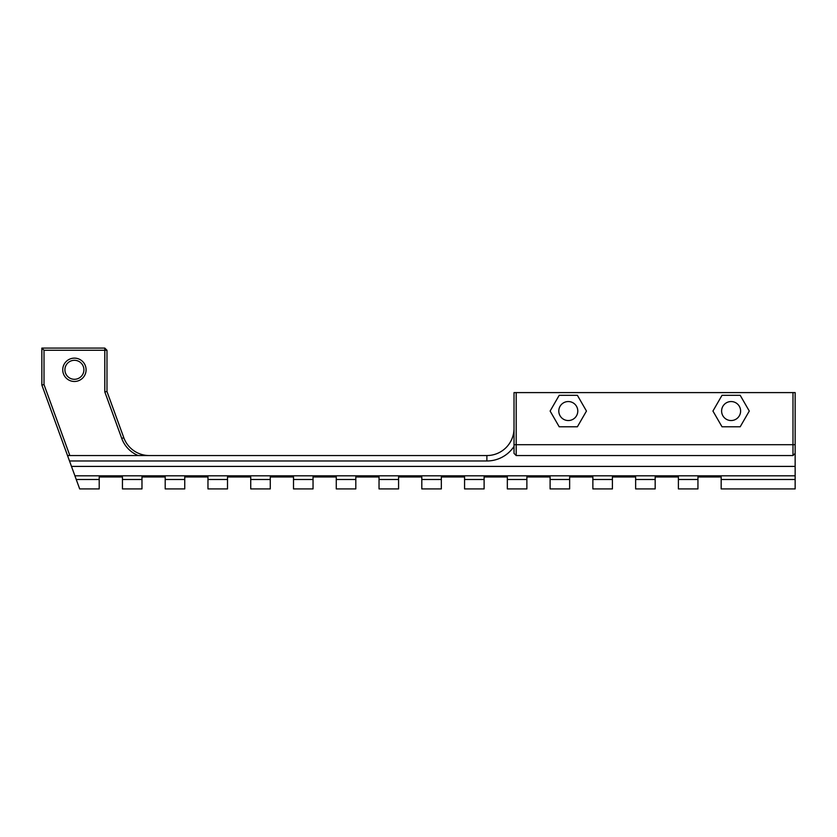<?xml version="1.0" encoding="UTF-8"?>
<svg xmlns="http://www.w3.org/2000/svg" width="837" height="837" viewBox="0 0 837 837"><rect width="100%" height="100%" fill="white"/><g stroke="black" fill="none" stroke-linecap="round" stroke-linejoin="round"><path stroke-width="1.26" d="M62.744 369.797A11.666 11.666 0 0 1 74.409 358.131A11.666 11.666 0 0 1 86.085 369.797A11.666 11.666 0 0 1 74.409 381.473A11.666 11.666 0 0 1 62.744 369.797M83.909 369.797A9.5 9.5 0 0 0 74.409 360.297A9.5 9.5 0 0 0 64.92 369.797A9.5 9.5 0 0 0 74.409 379.297A9.5 9.5 0 0 0 83.909 369.797M721.609 411.051A9.5 9.5 0 0 1 731.109 401.551A9.5 9.5 0 0 1 740.609 411.051A9.5 9.5 0 0 1 731.109 420.54A9.5 9.5 0 0 1 721.609 411.051M558.792 411.051A9.5 9.5 0 0 1 568.292 401.551A9.5 9.5 0 0 1 577.792 411.051A9.5 9.5 0 0 1 568.292 420.54A9.5 9.5 0 0 1 558.792 411.051M514.023 446.414A32.559 32.559 0 0 1 486.883 460.978L69.502 460.978L67.525 455.548L486.883 455.548A27.14 27.14 0 0 0 514.023 428.418M122.443 488.913L141.976 488.913L141.976 479.507L122.443 479.507L122.443 488.913M76.251 479.507L79.672 488.913L99.205 488.913L99.205 479.507L76.251 479.507L74.901 475.814L795.15 475.814L795.15 488.913L721.17 488.913L721.17 479.507L795.15 479.507M165.203 488.913L184.747 488.913L184.747 479.507L165.203 479.507L165.203 488.913M207.974 488.913L227.507 488.913L227.507 479.507L207.974 479.507L207.974 488.913M250.734 488.913L270.278 488.913L270.278 479.507L250.734 479.507L250.734 488.913M293.505 488.913L313.038 488.913L313.038 479.507L293.505 479.507L293.505 488.913M336.275 488.913L355.809 488.913L355.809 479.507L336.275 479.507L336.275 488.913M379.035 488.913L398.579 488.913L398.579 479.507L379.035 479.507L379.035 488.913M421.806 488.913L441.34 488.913L441.34 479.507L421.806 479.507L421.806 488.913M464.566 488.913L484.11 488.913L484.11 479.507L464.566 479.507L464.566 488.913M507.337 488.913L526.871 488.913L526.871 479.507L507.337 479.507L507.337 488.913M550.108 488.913L569.641 488.913L569.641 479.507L550.108 479.507L550.108 488.913M592.868 488.913L612.412 488.913L612.412 479.507L592.868 479.507L592.868 488.913M635.639 488.913L655.172 488.913L655.172 479.507L635.639 479.507L635.639 488.913M678.399 488.913L697.943 488.913L697.943 479.507L678.399 479.507L678.399 488.913M795.15 453.382L792.984 455.548L516.188 455.548L514.023 453.382L514.023 392.595L795.15 392.595L795.15 475.814M722.017 395.305L712.936 411.051L722.017 426.786L740.19 426.786L749.282 411.051L740.19 395.305L722.017 395.305M559.2 395.305L550.118 411.051L559.2 426.786L577.384 426.786L586.465 411.051L577.384 395.305L559.2 395.305M792.984 455.548L792.984 392.595M516.188 392.595L516.188 455.548M99.205 479.507L99.205 476.964L122.443 476.964L122.443 479.507M165.203 479.507L165.203 476.964L141.976 476.964L141.976 479.507M207.974 479.507L207.974 476.964L184.747 476.964L184.747 479.507M250.734 479.507L250.734 476.964L227.507 476.964L227.507 479.507M293.505 479.507L293.505 476.964L270.278 476.964L270.278 479.507M336.275 479.507L336.275 476.964L313.038 476.964L313.038 479.507M379.035 479.507L379.035 476.964L355.809 476.964L355.809 479.507M421.806 479.507L421.806 476.964L398.579 476.964L398.579 479.507M464.566 479.507L464.566 476.964L441.34 476.964L441.34 479.507M507.337 479.507L507.337 476.964L484.11 476.964L484.11 479.507M550.108 479.507L550.108 476.964L526.871 476.964L526.871 479.507M592.868 479.507L592.868 476.964L569.641 476.964L569.641 479.507M635.639 479.507L635.639 476.964L612.412 476.964L612.412 479.507M678.399 479.507L678.399 476.964L655.172 476.964L655.172 479.507M721.17 479.507L721.17 476.964L697.943 476.964L697.943 479.507M74.901 475.814L71.48 466.408L795.15 466.408M71.48 466.408L69.502 460.978M67.525 455.548L41.85 384.999L41.85 348.087L104.803 348.087L104.803 350.264L44.016 350.264L44.016 384.612L69.837 455.548M138.22 455.548A29.305 29.305 0 0 1 121.752 438.442L104.803 391.894L104.803 350.264L106.979 350.264L106.979 391.507L123.792 437.699A27.14 27.14 0 0 0 149.289 455.548M41.85 384.999L44.016 384.612M41.85 348.087L44.016 350.264M106.979 350.264L104.803 348.087M106.979 391.507L104.803 391.894M514.023 444.698L795.15 444.698M123.792 437.699L121.752 438.442M486.883 455.548L486.883 460.978"/></g></svg>
